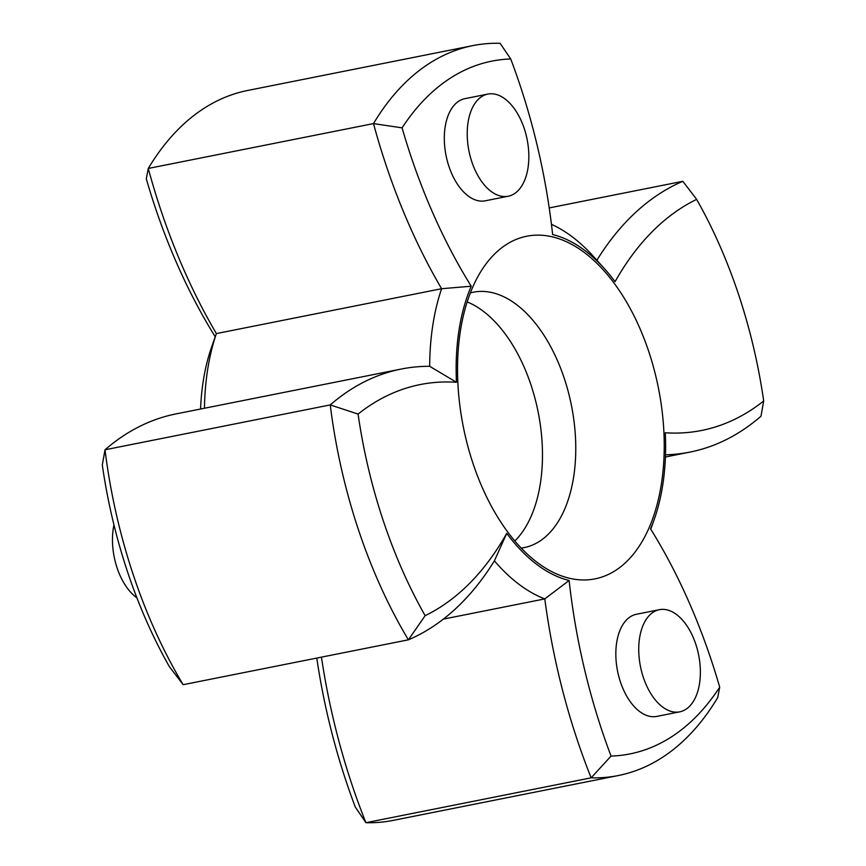 <?xml version="1.0" encoding="UTF-8"?>
<svg xmlns="http://www.w3.org/2000/svg" width="866" height="866" viewBox="0 0 866 866"><rect width="100%" height="100%" fill="white"/><g stroke="black" fill="none" stroke-linecap="round" stroke-linejoin="round"><path stroke-width="1.3" d="M321.438 657.142A435.587 247.968 78.7 0 0 351.65 783.676A435.587 247.968 78.7 0 0 365.907 822.7L355.287 807.025A416.643 237.187 -101.3 0 1 345.913 780.667A416.643 237.187 -101.3 0 1 316.783 658.073M183.159 684.692L169.357 666.625A353.198 201.074 -101.3 0 1 127.334 571.224A353.198 201.074 -101.3 0 1 102.307 465.042L105.013 449.79A372.142 211.856 78.7 0 0 133.072 574.223A372.142 211.856 78.7 0 0 183.159 684.692L408.395 639.822A372.142 211.856 -101.3 0 1 358.308 529.364A372.142 211.856 -101.3 0 1 330.249 404.92A435.587 247.968 -101.3 0 1 401.239 369.046A435.587 247.968 -101.3 0 1 429.677 366.307A196.008 111.584 -101.3 0 1 441.606 288.714A435.587 247.968 -101.3 0 1 385.662 163.945A435.587 247.968 -101.3 0 1 373.495 123.589A372.142 211.856 -101.3 0 1 472.912 45.595A372.142 211.856 -101.3 0 1 500.093 43.3L510.713 58.975A353.198 201.074 78.7 0 0 402.084 127.865A416.643 237.187 78.7 0 0 471.234 286.213A177.075 100.802 78.7 0 0 456.469 382.274A416.643 237.187 78.7 0 0 358.08 414.089A353.198 201.074 78.7 0 0 425.141 615.672A416.643 237.187 78.7 0 0 506.729 533.348A177.075 100.802 78.7 0 0 569.124 580.469A416.643 237.187 78.7 0 0 611.06 756.083A353.198 201.074 78.7 0 0 719.7 687.182A416.643 237.187 78.7 0 0 711.311 660.195A416.643 237.187 78.7 0 0 650.539 528.834A177.075 100.802 78.7 0 0 654.306 519.189A177.075 100.802 78.7 0 0 665.305 432.773A416.643 237.187 78.7 0 0 763.693 400.958A353.198 201.074 78.7 0 0 738.666 294.776A353.198 201.074 78.7 0 0 696.643 199.375A416.643 237.187 78.7 0 0 615.055 281.71A177.075 100.802 78.7 0 0 604.381 268.59A177.075 100.802 78.7 0 0 552.649 234.578A416.643 237.187 78.7 0 0 520.087 85.333A416.643 237.187 78.7 0 0 510.713 58.975M215.233 336.787A416.643 237.187 -101.3 0 1 154.689 205.805A416.643 237.187 -101.3 0 1 146.3 178.818L148.27 168.459A435.587 247.968 78.7 0 0 160.427 208.814A435.587 247.968 78.7 0 0 216.37 333.583L441.606 288.714L471.234 286.213M549.217 207.927L682.841 181.308L696.643 199.375M648.829 351.758A174.705 99.46 78.7 0 0 490.611 258.241A174.705 99.46 78.7 0 0 472.955 463.299A174.705 99.46 78.7 0 0 553.179 572.35A174.705 99.46 78.7 0 0 649.186 527.556A174.705 99.46 78.7 0 0 648.829 351.758M521.202 548.081A130.203 74.119 78.7 0 0 524.168 547.604A130.203 74.119 78.7 0 0 564.264 378.345A130.203 74.119 78.7 0 0 473.301 292.21A130.203 74.119 78.7 0 0 470.368 292.903M514.815 540.99A130.203 74.119 78.7 0 0 530.988 384.969A130.203 74.119 78.7 0 0 467.196 301.909M136.904 597.843A52.079 29.65 -101.3 0 1 113.955 524.893M659.383 609.686L636.478 614.254A52.079 29.65 78.7 0 0 620.435 681.953A52.079 29.65 78.7 0 0 656.818 716.409L679.723 711.841A52.079 29.65 78.7 0 0 695.766 644.142A52.079 29.65 78.7 0 0 659.383 609.686A52.079 29.65 78.7 0 0 643.341 677.396A52.079 29.65 78.7 0 0 679.723 711.841M487.861 94.08L464.955 98.648A52.079 29.65 78.7 0 0 448.913 166.348A52.079 29.65 78.7 0 0 485.306 200.804L508.212 196.236A52.079 29.65 78.7 0 0 524.244 128.536A52.079 29.65 78.7 0 0 487.861 94.08A52.079 29.65 78.7 0 0 471.818 161.78A52.079 29.65 78.7 0 0 508.212 196.236M472.912 45.595L247.676 90.465A372.142 211.856 78.7 0 0 148.27 168.459L373.495 123.589L402.084 127.865M719.7 687.182L717.73 697.541A372.142 211.856 -101.3 0 1 618.324 775.535A372.142 211.856 -101.3 0 1 591.142 777.83A435.587 247.968 -101.3 0 1 576.886 738.806A435.587 247.968 -101.3 0 1 544.79 598.904A196.008 111.584 -101.3 0 1 494.389 560.843A435.587 247.968 -101.3 0 1 408.395 639.822L425.141 615.672M443.36 619.103L544.79 598.904L569.124 580.469M401.239 369.046L176.004 413.916A435.587 247.968 78.7 0 0 105.013 449.79L330.249 404.92L358.08 414.089M618.324 775.535L393.088 820.405A372.142 211.856 78.7 0 1 365.907 822.7L591.142 777.83L611.06 756.083M200.576 409.012A177.075 100.802 -101.3 0 1 211.694 346.811L216.37 333.583A196.008 111.584 78.7 0 0 204.473 408.243M763.693 400.958L760.987 416.21A435.587 247.968 -101.3 0 1 689.996 452.084A435.587 247.968 -101.3 0 1 665.499 454.791M596.88 260.233A435.587 247.968 -101.3 0 1 682.841 181.308M551.447 224.316A196.008 111.584 -101.3 0 1 593.762 256.78L604.381 268.59M456.469 382.274L429.677 366.307M494.389 560.843L506.729 533.348M665.424 456.988L689.996 452.084M654.306 519.189L650.767 529.213"/></g></svg>
